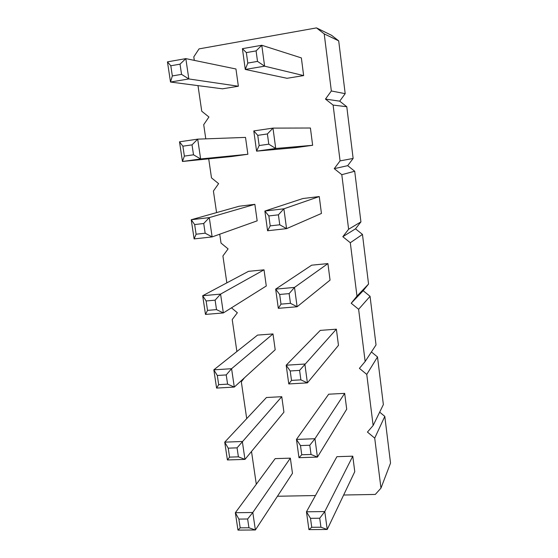 <?xml version="1.0" encoding="UTF-8"?>
<svg xmlns="http://www.w3.org/2000/svg" width="558" height="558" viewBox="0 0 558 558"><rect width="100%" height="100%" fill="white"/><g stroke="black" fill="none" stroke-linecap="round" stroke-linejoin="round"><path stroke-width="0.84" d="M343.637 495.023L375.304 494.437L380.968 488.131L390.537 463.091L384.804 416.387L374.718 438.128L367.443 432.073L373.142 425.496L366.759 374.411L359.415 368.364L365.148 361.5L358.62 309.292L351.205 303.252L356.974 296.096L350.305 242.737L342.814 236.704L348.617 229.247L341.803 174.682L334.242 168.662L340.08 160.885L333.105 105.085L325.467 99.08L331.34 90.975L324.212 33.892L316.498 27.9L199.039 48.888L193.793 56.867L194.31 60.383M371.412 351.959L377.508 356.953L383.36 404.599L373.142 425.496M365.148 361.5L376.029 344.921L370.059 296.312L363.16 290.711L368.552 284.036L362.463 234.416L355.502 228.829L360.921 221.889L354.707 171.236L347.683 165.663L353.137 158.444L346.783 106.731L339.696 101.165L345.186 93.667L338.699 40.86L331.543 35.3L316.498 27.9M384.804 416.387L379.67 412.139M377.508 356.953L366.759 374.411M197.999 85.625L201.745 111.23L208.929 117.006L203.712 124.671L205.783 138.844M208.706 158.821L211.489 177.869L218.61 183.652L213.414 191.024L216.574 212.605M219.733 234.207L221.031 243.093L228.083 248.889L222.914 255.969L226.848 282.864M231.458 307.842L237.359 312.745L232.212 319.553L236.885 351.519M246.706 418.633L241.321 381.811L244.488 377.766M251.505 451.471L256.303 484.253M277.459 496.25L315.437 495.546M380.968 488.131L374.718 438.128M247.633 518.996L238.873 519.093L235.35 512.718L275.157 458.634L290.348 458.153L292.469 473.317L255.383 529.981L252.802 512.495L235.35 512.718L237.973 530.1L255.383 529.981L248.938 527.77L247.633 518.996L252.802 512.495L290.348 458.153M237.059 447.844L228.222 448.165L224.728 442.152L266.452 397.505L281.762 396.696L283.924 412.181L244.969 459.394L242.325 441.483L224.728 442.152L227.406 459.952L244.969 459.394L238.399 456.835L237.059 447.844L281.762 396.696M203.719 223.507L194.651 224.56L191.234 219.74L239.215 206.223L254.866 204.333L257.175 220.842L212.138 236.913L209.285 217.606L191.234 219.74L194.121 238.915L212.138 236.913L205.156 233.195L203.719 223.507L209.285 217.606L254.866 204.333M215.109 300.169L206.125 300.964L202.68 295.726L248.484 271.341L264.025 269.828L266.285 285.982L223.353 312.933L220.577 294.108L202.68 295.726L205.49 314.426L223.353 312.933L216.518 309.62L215.109 300.169L220.577 294.108L264.025 269.828M309.781 445.242L300.49 445.57L296.451 439.425L328.683 394.206L344.663 393.362L346.706 409.188L317.432 457.1L314.949 438.721L296.451 439.425L298.976 457.686L317.432 457.1L311.036 454.463L309.781 445.242L314.949 438.721L344.663 393.362M319.72 518.222L310.506 518.319L306.461 511.798L336.913 456.681L352.775 456.179L354.769 471.67L327.218 529.486L324.791 511.56L306.461 511.798L308.923 529.612L327.218 529.486L320.941 527.219L319.72 518.222L324.791 511.56L352.775 456.179M268.789 144.18L267.394 133.955L272.974 128.11L310.415 128.012L312.64 145.289L296.172 147.577L256.582 151.148L275.729 148.484L272.974 128.11L253.785 130.921L256.582 151.148L259.156 145.54L268.789 144.18L275.729 148.484L312.64 145.289M278.407 214.83L268.851 215.939L264.862 211.05L302.889 198.529L319.26 196.556L321.443 213.456L286.561 228.647L283.882 208.804L264.862 211.05L267.589 230.754L286.561 228.647L279.76 224.79L278.407 214.83L283.882 208.804L319.26 196.556M299.59 370.393L290.209 370.972L286.184 365.218L320.271 330.392L336.376 329.178L338.469 345.353L307.402 382.879L304.856 364.032L286.184 365.218L288.779 383.946L307.402 382.879L300.881 379.859L299.59 370.393L336.376 329.178M327.916 263.592L330.05 280.123L297.121 306.754L294.505 287.419L275.659 289.121L278.316 308.33L297.121 306.754L290.46 303.322L289.135 293.62L294.505 287.419L327.916 263.592L311.678 265.176L275.659 289.121L279.67 294.457L281.002 304.131L290.46 303.322M193.507 154.803L192.029 144.864L197.706 139.144L245.513 137.401L247.871 154.273L232.128 156.456L182.459 161.478L200.629 158.946L197.706 139.144L179.502 141.809L182.459 161.478L184.37 156.094L193.507 154.803L200.629 158.946L247.871 154.273M272.988 333.935L275.199 349.747L234.29 387.071L231.584 368.705L213.84 369.835L216.588 388.082L234.29 387.071L227.594 384.141L226.22 374.927L231.584 368.705L272.988 333.935L257.566 335.093L213.84 369.835L217.313 375.478L218.687 384.657L227.594 384.141M238.364 86.232L222.496 88.82L170.504 82.04L188.827 78.95L185.828 58.625L167.463 61.861L170.504 82.04L172.338 75.937L181.552 74.367L188.827 78.95L238.364 86.232L235.95 68.99L185.828 58.625L180.032 64.163L170.811 65.774L172.338 75.937M257.517 61.401L256.087 50.904L261.779 45.261L301.362 57.913L303.643 75.588L287.042 78.294L245.276 69.436L264.611 66.179L261.779 45.261L242.409 48.672L245.276 69.436L247.794 63.061L257.517 61.401L264.611 66.179L303.643 75.588M338.699 40.86L324.212 33.892M345.186 93.667L331.34 90.975M339.696 101.165L325.467 99.08M346.783 106.731L333.105 105.085M353.137 158.444L340.08 160.885M347.683 165.663L334.242 168.662M354.707 171.236L341.803 174.682M360.921 221.889L348.617 229.247M355.502 228.829L342.814 236.704M362.463 234.416L350.305 242.737M368.552 284.036L356.974 296.096M363.16 290.711L351.205 303.252M370.059 296.312L358.62 309.292M237.973 530.1L240.184 527.833L248.938 527.77M238.873 519.093L240.184 527.833M227.406 459.952L229.568 457.121L238.399 456.835M228.222 448.165L229.568 457.121M194.121 238.915L196.102 234.214L205.156 233.195M194.651 224.56L196.102 234.214M205.49 314.426L207.534 310.381L216.518 309.62M206.125 300.964L207.534 310.381M298.976 457.686L301.752 454.763L311.036 454.463M300.49 445.57L301.752 454.763M308.923 529.612L311.748 527.289L320.941 527.219M310.506 518.319L311.748 527.289M253.785 130.921L257.754 135.35L259.156 145.54M267.394 133.955L257.754 135.35M267.589 230.754L270.218 225.864L279.76 224.79M268.851 215.939L270.218 225.864M288.779 383.946L291.513 380.403L300.881 379.859M290.209 370.972L291.513 380.403M289.135 293.62L279.67 294.457M278.316 308.33L281.002 304.131M179.502 141.809L182.885 146.189L184.37 156.094M192.029 144.864L182.885 146.189M226.22 374.927L217.313 375.478M216.588 388.082L218.687 384.657M181.552 74.367L180.032 64.163M167.463 61.861L170.811 65.774M242.409 48.672L246.35 52.598L247.794 63.061M256.087 50.904L246.35 52.598"/></g></svg>
